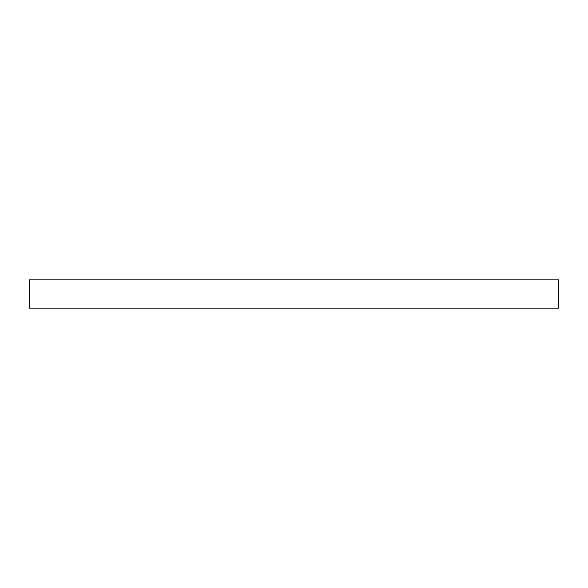 <?xml version="1.0" encoding="UTF-8"?>
<svg xmlns="http://www.w3.org/2000/svg" width="588" height="588" viewBox="0 0 588 588"><rect width="100%" height="100%" fill="white"/><g stroke="black" fill="none" stroke-linecap="round" stroke-linejoin="round"><path stroke-width="0.44" stroke-dasharray="2.94 2.21" d="M29.4 308.112L558.6 308.112M29.4 279.888L558.6 279.888"/><path stroke-width="0.88" d="M558.6 308.112L29.4 308.112L29.4 279.888L558.6 279.888L558.6 308.112"/></g></svg>
